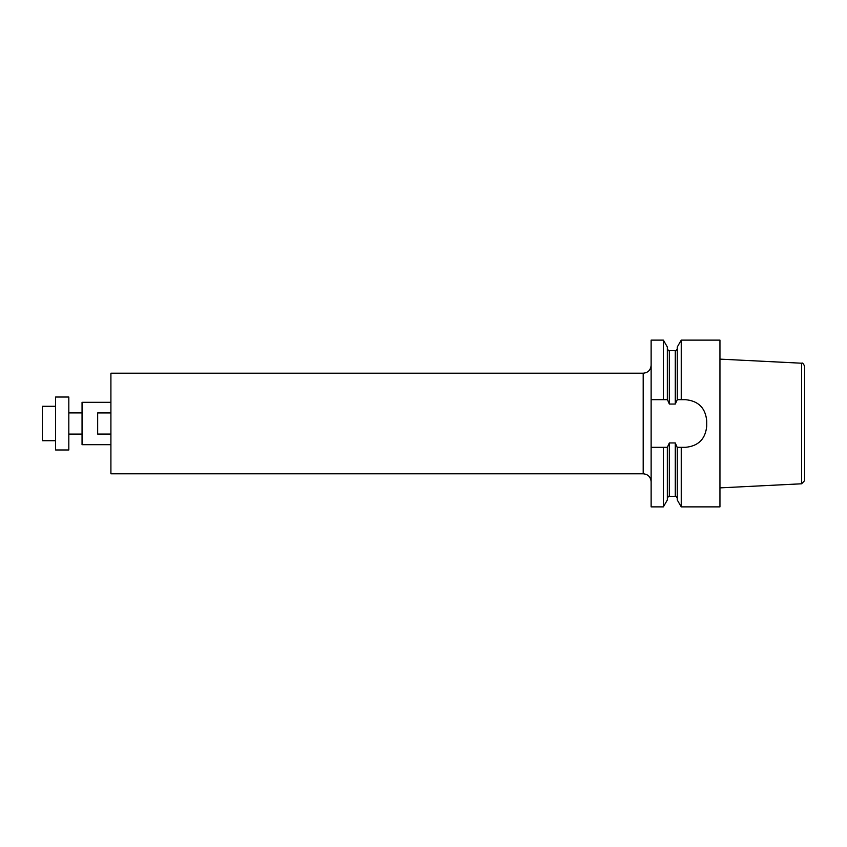 <?xml version="1.0" encoding="UTF-8"?>
<svg xmlns="http://www.w3.org/2000/svg" width="847" height="847" viewBox="0 0 847 847"><rect width="100%" height="100%" fill="white"/><g stroke="black" fill="none" stroke-linecap="round" stroke-linejoin="round"><path stroke-width="1.27" d="M663.37 340.123L667.341 347.016L667.341 399.678L663.37 399.678L663.37 340.123L651.131 340.123L651.131 399.678L667.468 399.678L669.331 404.051L675.281 404.051L677.272 399.678L677.272 347.016L681.242 340.123L719.95 340.123L719.95 506.877L681.242 506.877L681.242 447.322L677.272 447.322L677.272 499.984L681.242 506.877M681.242 340.123L681.242 399.678L685.541 399.678C698.415 400.938 705.477 408 706.716 420.853L706.716 426.147C705.466 439.011 698.404 446.062 685.541 447.322L677.145 447.322L675.281 442.949L669.331 442.949L667.341 447.322L667.341 499.984L663.37 506.877L663.37 447.322L651.131 447.322L651.131 506.877L663.37 506.877M667.341 447.322L663.37 447.322L667.341 447.322M677.272 399.678L681.242 399.678L677.272 399.678M651.131 399.678L651.131 447.322M804.65 480.609L804.65 366.391L804.65 480.609L801.633 483.785L719.95 487.872M651.131 481.731C650.665 476.903 648.019 474.256 643.191 473.791L110.904 473.791L110.904 373.209L643.191 373.209L643.191 473.791M110.904 444.675L82.053 444.675L82.053 402.325L110.904 402.325M110.904 412.934L97.67 412.934L97.67 434.066L110.904 434.066M68.819 449.969L68.819 397.031L55.584 397.031L55.584 449.969L68.819 449.969M82.053 412.913L68.819 412.913M55.584 440.705L42.35 440.705L42.35 406.295L55.584 406.295M675.281 404.051L675.281 350.711L669.331 350.711L669.331 404.051M669.331 442.949L669.331 496.289C669.003 495.717 668.347 496.384 667.341 498.28M675.281 442.949L675.281 496.289L669.331 496.289M804.65 366.391C803.401 363.543 802.395 362.484 801.633 363.215L801.633 483.785M669.331 350.711C668.961 351.261 668.294 350.605 667.341 348.72M675.281 350.711C675.652 351.261 676.319 350.605 677.272 348.72M675.281 496.289C675.662 495.728 676.319 496.395 677.272 498.28M801.633 363.215L719.95 359.128M643.191 373.209C648.019 372.744 650.665 370.097 651.131 365.269M82.053 434.088L68.819 434.088"/></g></svg>
